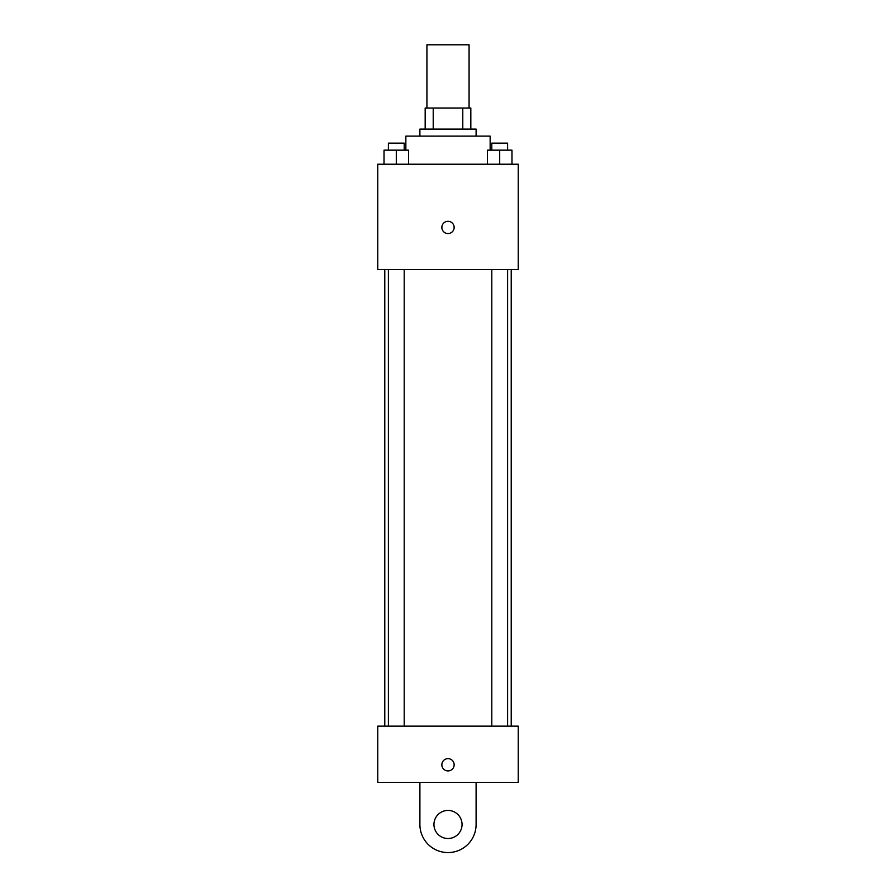 <?xml version="1.0" encoding="UTF-8"?>
<svg xmlns="http://www.w3.org/2000/svg" width="896" height="896" viewBox="0 0 896 896"><rect width="100%" height="100%" fill="white"/><g stroke="black" fill="none" stroke-linecap="round" stroke-linejoin="round"><path stroke-width="1.34" d="M469.067 108.013L469.067 44.8L426.933 44.8L426.933 108.013M433.216 129.091L433.216 108.013L425.174 108.013L425.174 129.091L425.174 108.013M433.216 108.013L470.826 108.013L470.826 129.091M462.784 129.091L462.784 108.013M419.899 136.114L419.899 129.091L476.101 129.091L476.101 136.114M490.146 150.158L490.146 136.114L405.854 136.114L405.854 150.158M377.754 164.214L518.246 164.214L518.246 269.573L377.754 269.573L377.754 164.214M448 233.576A6.149 6.149 0 0 1 442.68 224.358A6.149 6.149 0 0 1 453.32 224.358A6.149 6.149 0 0 1 448 233.576M377.754 726.141L518.246 726.141L518.246 782.331L377.754 782.331L377.754 726.141L518.246 726.141M487.402 164.214L487.402 150.158L511.986 150.158L511.986 164.214L511.986 150.158M499.699 164.214L499.699 150.158M507.595 150.158L507.595 143.136L491.803 143.136L491.803 150.158M384.014 164.214L384.014 150.158L408.598 150.158L408.598 164.214L408.598 150.158M396.301 164.214L396.301 150.158M404.197 150.158L404.197 143.136L388.405 143.136L388.405 150.158M441.851 764.77A6.149 6.149 0 0 1 451.069 759.45A6.149 6.149 0 0 1 451.069 770.101A6.149 6.149 0 0 1 441.851 764.77M476.101 782.331L476.101 824.477A28.101 28.101 0 0 1 448 852.578A28.101 28.101 0 0 1 419.899 824.477L419.899 782.331M448 838.522A14.045 14.045 0 0 1 435.837 817.454A14.045 14.045 0 0 1 460.163 817.454A14.045 14.045 0 0 1 448 838.522M511.213 726.141L511.213 269.573M384.787 726.141L384.787 269.573M491.803 269.573L491.803 726.141M507.595 269.573L507.595 726.141M404.197 726.141L404.197 269.573M388.405 726.141L388.405 269.573"/></g></svg>
